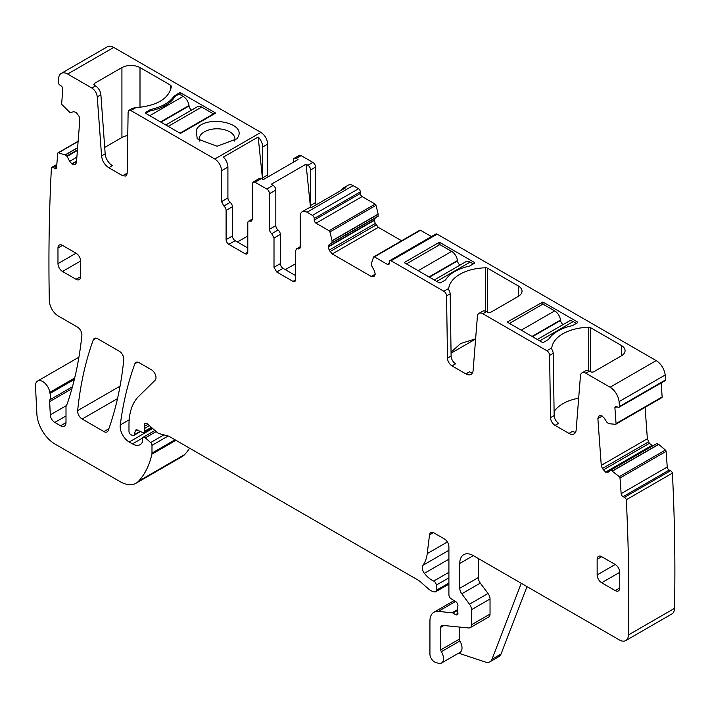 <?xml version="1.0" encoding="UTF-8"?>
<svg xmlns="http://www.w3.org/2000/svg" width="710" height="710" viewBox="0 0 710 710"><rect width="100%" height="100%" fill="white"/><g stroke="black" fill="none" stroke-linecap="round" stroke-linejoin="round"><path stroke-width="1.06" d="M113.724 47.419L67.627 74.035L91.874 88.031L95.486 85.945A7.668 4.429 60 0 1 100.891 94.785L105.178 153.848A10.224 5.902 60 0 0 112.384 165.634L108.763 167.72L122.67 175.743L125.865 176.062L127.188 173.222L128.12 112.038L128.909 110.334L130.826 110.529L214.802 159.004L260.898 132.388L113.724 47.419A12.78 7.384 -120 0 0 107.334 46.789L61.237 73.405A12.78 7.384 -120 0 0 58.655 78.064A1980.083 1143.206 -120 0 0 58.193 82.378A2.556 1.473 -120 0 0 59.809 85.022L61.158 85.945A2.556 1.473 -120 0 1 62.808 89.149L61.672 103.491A1.278 0.737 -120 0 0 62.214 104.858L70.228 112.783L73.565 111.674L76.192 112.384L79.121 116.431L79.848 119.52L76.458 162.377L75.713 163.992M67.627 74.035A12.78 7.384 -120 0 0 61.237 73.405M95.486 85.945L94.581 85.422L94.581 83.336L93.835 84.383L94.581 85.422M130.826 110.529L135.708 107.707C157.043 105.852 168.953 98.734 171.438 86.363L170.693 85.271L140.003 67.548C133.977 64.69 127.951 64.69 121.925 67.548L94.581 83.336M215.254 113.343L180.908 133.178L180.003 133.178L145.656 113.343L145.656 112.304L145.656 113.343L145.656 112.304L151.274 109.367C162.066 106.846 169.646 102.471 174.021 96.24L179.097 92.992A1.278 0.737 180 0 1 180.908 92.992L215.254 112.819L215.254 113.343M237.912 137.225C247.098 121.916 202.811 114.416 196.209 130.161L197.22 138.823L217.065 146.242L236.9 138.823L237.912 137.225M260.898 132.388C265.016 135.237 267.279 139.151 267.679 144.13L267.679 174.926A3.834 2.21 -120 0 0 268.096 176.834M293.443 162.208L293.443 160.052A3.834 2.21 60 0 1 294.233 158.294L299.203 155.428L301.12 155.614L312.87 162.395L307.9 165.27L306.037 164.196L271.238 184.28L273.101 185.363A3.834 2.21 -120 0 1 275.817 190.058L275.817 225.629A3.834 2.21 -120 0 0 278.071 230.022A3.834 2.21 60 0 1 280.335 234.415L280.335 263.641A3.834 2.21 60 0 0 283.041 268.336L295.697 275.64M316.145 204.799L315.586 202.581L315.586 167.099A3.834 2.21 -120 0 0 312.87 162.395M371.223 276.447L375.244 274.131L374.312 276.181L371.223 276.447L332.262 253.958L329.165 250.115L328.242 246.627L329.165 244.577L378.048 216.355L378.155 214.101L376.034 205.323A1.278 0.737 -120 0 0 375.173 204.107L362.135 196.581A2.556 1.473 -120 0 1 360.325 193.448L360.325 191.886A2.556 1.473 -120 0 0 358.523 188.754L353.101 185.621A9.585 5.538 -120 0 0 348.299 185.15L343.329 188.017A9.585 5.538 -120 0 0 341.732 190.031M329.165 250.115L375.262 223.499L374.339 220.375L375.262 217.961L329.165 244.577M375.262 223.499L378.359 227.342L401.603 240.761M431.44 236.59L420.506 230.28A1.278 0.737 -120 0 0 419.867 230.217L373.771 256.834A1.278 0.737 -120 0 0 373.549 257.118L371.419 263.445L371.401 265.38L374.312 270.643L375.244 274.131M612.606 471.014L658.702 444.398L665.403 450.051A1.278 0.737 -120 0 1 666.104 451.374L667.24 467.029L621.144 493.645L620.007 477.99A1.278 0.737 -120 0 0 619.306 476.667L610.919 470.18L608.088 472.212L605.621 472.115L602.382 468.502L601.264 465.37L597.873 418.598L598.601 416.353L599.382 415.732L601.84 415.829L604.148 418.004L607.165 422.663L609.038 423.71L615.508 424.305A1.278 0.737 -120 0 0 615.792 424.243A1.278 0.737 -120 0 0 616.049 423.568L614.913 407.913A2.556 1.473 -120 0 1 615.437 406.555A2.556 1.473 -120 0 1 616.564 406.599L617.913 407.238A2.556 1.473 -120 0 0 619.031 407.283L665.128 380.675A2.556 1.473 -120 0 0 665.634 379.859A1980.092 1143.215 -120 0 0 665.163 375.004A12.78 7.384 -120 0 0 656.191 360.609L437.156 234.158A2.556 1.473 -120 0 0 435.878 234.025L389.781 260.641A2.556 1.473 -120 0 0 389.249 261.812L389.249 263.374L387.447 264.422A2.556 1.473 -120 0 0 388.725 264.546A2.556 1.473 -120 0 0 389.249 263.374M661.605 397.689A1.278 0.737 -120 0 0 661.889 397.627A1.278 0.737 -120 0 0 662.155 396.952L661.134 382.974M645.088 407.336L647.369 438.762L649.41 443.324L652.721 445.88M610.618 470.189L656.715 443.572L658.702 444.398M667.24 467.029A2.556 1.473 -120 0 0 669.193 470.055L623.096 496.672L624.445 497.32A2.556 1.473 -120 0 1 626.3 499.751A1980.083 1143.206 -120 0 1 628.403 634.971A12.78 7.384 -120 0 1 625.759 640.58A12.78 7.384 -120 0 1 619.368 639.941L473.313 555.619A19.179 11.067 -120 0 0 463.728 554.67A19.179 11.067 -120 0 0 459.76 563.447L459.76 588.288A6.39 3.692 -120 0 0 461.775 593.8L469.487 604.174A6.39 3.692 -120 0 1 471.511 609.686L471.511 624.773A6.39 3.692 -120 0 1 470.18 627.693A6.39 3.692 -120 0 1 468.715 627.977L442.445 625.377A3.834 2.21 -120 0 0 441.567 625.554A3.834 2.21 -120 0 0 440.777 627.303L440.777 649.854A2.556 1.473 -120 0 0 441.345 651.709A9.585 5.538 -120 0 1 441.505 663.042A9.585 5.538 -120 0 1 438.114 663.211L435.39 662.306A6.39 3.692 -120 0 1 429.932 654.043L429.932 621.046A19.179 11.067 -120 0 1 433.899 612.269A19.179 11.067 -120 0 1 438.301 611.408L452.11 612.783A3.195 1.846 -120 0 1 452.98 613.085L455.687 614.647A3.195 1.846 -120 0 0 457.284 614.807A3.195 1.846 -120 0 0 457.799 612.322A6.39 3.692 -120 0 1 457.497 610.272L457.497 608.071A6.39 3.692 -120 0 1 457.799 606.367A3.195 1.846 -120 0 0 455.776 601.663L451.081 598.725A3.195 1.846 -120 0 1 448.906 594.873L448.906 546.753A6.39 3.692 -120 0 0 444.389 538.925L433.996 532.926A6.39 3.692 -120 0 0 430.801 532.606A6.39 3.692 -120 0 0 429.514 534.87L427.225 553.614A44.739 25.835 -120 0 1 422.903 565.311A6.39 3.692 -120 0 0 424.394 573.325A20.457 11.813 -120 0 0 433.721 581.073A3.195 1.846 -120 0 1 436.251 585.129L436.251 590.347A3.195 1.846 -120 0 1 435.594 591.812A3.195 1.846 -120 0 1 434.582 591.909L432.993 591.483A12.78 7.384 -120 0 1 428.308 588.776L420.489 581.845A12.78 7.384 -120 0 0 418.154 580.132L169.433 436.543A6.39 3.692 -120 0 0 168.27 436.046L159.297 433.641A6.39 3.692 -120 0 1 156.954 432.292L147.707 424.092A3.834 2.21 -120 0 0 145.088 423.391A3.834 2.21 -120 0 0 144.467 426.328A6.39 3.692 -120 0 1 144.751 428.308L144.751 431.156A3.195 1.846 -120 0 1 144.086 432.621A3.195 1.846 -120 0 1 142.683 432.567L137.323 430.011A3.195 1.846 -120 0 0 135.921 429.958A3.195 1.846 -120 0 0 135.335 430.792L134.296 434.671A3.195 1.846 -120 0 1 133.711 435.505A3.195 1.846 -120 0 1 132.113 435.345L130.782 434.582A2.556 1.473 -120 0 1 128.98 431.449L128.98 424.864A70.308 40.594 -120 0 1 138.725 396.349L155.117 380.232A6.39 3.692 -120 0 0 155.517 375.013A6.39 3.692 -120 0 0 151.487 369.812L139.142 362.686A6.39 3.692 -120 0 0 135.947 362.375A6.39 3.692 -120 0 0 134.873 363.724A447.406 258.307 -120 0 0 120.247 424.962A12.78 7.384 -120 0 0 129.202 442.019L132.442 443.883A15.336 8.857 -120 0 0 140.11 444.646A15.336 8.857 -120 0 0 142.275 442.312A3.195 1.846 -120 0 0 142.488 441.336L142.488 438.727A3.195 1.846 -120 0 1 143.154 437.262A3.195 1.846 -120 0 1 145.337 437.848L150.644 442.552A2.556 1.473 -120 0 1 151.984 445.347L151.984 453.095A6.39 3.692 -120 0 1 151.869 454.196A121.437 70.112 -120 0 1 138.619 481.149A31.959 18.451 -120 0 1 136.054 483.208A31.959 18.451 -120 0 1 120.07 481.628L54.919 444.007A25.569 14.759 -120 0 1 36.876 413.948L35.5 386.213A10.224 5.902 -120 0 1 37.603 381.039A10.224 5.902 -120 0 1 44.819 383.116A10.224 5.902 -120 0 1 49.815 392.364A12.78 7.384 -120 0 0 50.019 393.455A12.78 7.384 -120 0 1 49.913 399.774A6.39 3.692 -120 0 0 49.682 401.603L50.277 414.889A6.39 3.692 -120 0 0 54.794 422.432L60.581 425.778A7.668 4.429 -120 0 0 64.415 426.151A7.668 4.429 -120 0 0 66.003 422.645L66.003 407.309A6.39 3.692 -120 0 1 66.571 405.099A12.78 7.384 -120 0 0 67.255 403.688A465.298 268.646 -120 0 0 81.872 335.431A6.39 3.692 -120 0 0 77.381 327.035L58.353 316.048A12.78 7.384 -120 0 1 49.318 300.641A1979.95 1143.135 -120 0 1 49.318 300.392A1980.083 1143.206 -120 0 1 51.413 167.844A2.556 1.473 -120 0 1 51.839 167.329A2.556 1.473 -120 0 1 53.268 167.551L54.626 168.465A2.556 1.473 -120 0 0 56.054 168.696A2.556 1.473 -120 0 0 56.578 167.702L57.714 153.36A1.278 0.737 -120 0 1 57.98 152.863A1.278 0.737 -120 0 1 58.415 152.836L65.116 154.913L77.621 147.698M625.759 640.58L671.855 613.964A12.78 7.384 -120 0 0 674.5 608.355A1980.083 1143.206 -120 0 0 672.405 473.135A2.556 1.473 -120 0 0 670.551 470.703L669.193 470.055M136.054 483.208L182.15 456.592A31.959 18.451 -120 0 0 184.715 454.533A121.437 70.112 -120 0 0 189.623 448.196M108.763 167.72C104.663 164.951 102.267 161.028 101.565 155.934L105.178 153.848M91.874 88.031C94.945 90.108 96.746 93.054 97.27 96.871L101.565 155.934M75.535 164.116L74.408 164.578L72.1 164.081L69.633 161.339L76.866 157.159M65.116 154.913L67.104 156.395L69.633 161.339M621.144 493.645A2.556 1.473 -120 0 0 623.096 496.672M619.031 407.283A2.556 1.473 -120 0 0 619.528 406.466A1980.092 1143.215 -120 0 0 619.067 401.62A12.78 7.384 -120 0 0 610.094 387.225L585.848 373.229A7.668 4.429 -120 0 0 582.014 372.848A7.668 4.429 -120 0 0 580.443 375.83L576.156 429.94A10.224 5.902 -120 0 1 574.071 433.916A10.224 5.902 -120 0 1 568.958 433.402L555.051 425.379A6.39 3.692 -120 0 1 550.534 417.649L549.602 355.382A3.834 2.21 -120 0 0 546.895 350.74L482.809 313.74A7.668 4.429 -120 0 0 478.975 313.358A7.668 4.429 -120 0 0 477.404 316.332L473.117 370.451A10.224 5.902 -120 0 1 471.023 374.418A10.224 5.902 -120 0 1 465.911 373.913L452.013 365.89A6.39 3.692 -120 0 1 447.495 358.151L446.563 295.884A3.834 2.21 -120 0 0 443.848 291.242L391.059 260.765A2.556 1.473 -120 0 0 389.781 260.641M387.447 264.422L374.41 256.896A1.278 0.737 -120 0 0 373.771 256.834M331.952 242.971L332.058 240.717L329.937 231.939A1.278 0.737 -120 0 0 329.076 230.723L316.039 223.197A2.556 1.473 -120 0 1 314.228 220.065L314.228 218.502A2.556 1.473 -120 0 0 312.418 215.37L306.995 212.237A9.585 5.538 -120 0 0 302.203 211.757A9.585 5.538 -120 0 0 300.215 216.151L300.215 247.027A3.834 2.21 -120 0 1 299.425 248.784A3.834 2.21 -120 0 1 297.96 248.811L296.496 248.837L300.215 246.689M295.697 279.82L294.907 281.577L292.99 281.382L295.697 279.82L295.697 250.595L296.496 248.837M292.99 281.382L276.714 271.992L274.007 267.297L274.007 238.072L280.335 234.415M275.817 225.629L269.489 229.286A3.834 2.21 -120 0 0 271.744 233.679L274.007 238.072M269.489 229.286L269.489 193.715A3.834 2.21 -120 0 0 266.774 189.011L273.101 185.363M252.316 219.026L248.589 221.183A3.834 2.21 -120 0 1 250.053 221.156L251.517 221.129L252.316 219.372L252.316 183.792L253.106 182.044L255.023 182.23L266.774 189.011M248.589 221.183A3.834 2.21 -120 0 0 247.79 222.931L247.79 252.156L245.083 253.727A3.834 2.21 -120 0 0 247 253.914A3.834 2.21 -120 0 0 247.79 252.156M245.083 253.727L228.815 244.329L235.134 240.681L247.79 247.985M226.099 210.409L232.427 206.761A3.834 2.21 -120 0 0 230.164 202.368L223.836 206.015A3.834 2.21 -120 0 1 226.099 210.409L226.099 239.634A3.834 2.21 -120 0 0 228.815 244.329M223.836 206.015L221.582 201.622L221.582 170.746L227.91 167.099A9.585 5.538 60 0 0 223.384 157.096L258.183 137.003A9.585 5.538 60 0 1 262.709 147.005L267.679 144.13M214.802 159.004C218.92 161.845 221.183 165.758 221.582 170.746M82.138 419.024L103.926 431.591A6.39 3.692 -120 0 0 107.121 431.911A6.39 3.692 -120 0 0 108.195 430.553A447.406 258.307 -120 0 0 123.78 359.606A6.39 3.692 -120 0 0 119.289 351.228L97.598 338.705A6.39 3.692 -120 0 0 94.403 338.395A6.39 3.692 -120 0 0 93.338 339.744A447.406 258.307 -120 0 0 77.647 410.637A6.39 3.692 -120 0 0 82.138 419.024L117.514 398.603M57.971 263.641L57.971 247.985A6.39 3.692 -120 0 1 59.303 245.056A6.39 3.692 -120 0 1 62.498 245.376L76.05 253.204L57.971 263.641A6.39 3.692 -120 0 0 62.498 271.469L80.576 261.031A6.39 3.692 -120 0 0 76.05 253.204M80.576 261.031L80.576 276.687L76.05 279.296A6.39 3.692 -120 0 0 79.245 279.616A6.39 3.692 -120 0 0 80.576 276.687M76.05 279.296L62.498 271.469M597.145 574.931A6.39 3.692 -120 0 0 601.672 582.759L615.224 590.587A6.39 3.692 -120 0 0 618.419 590.906A6.39 3.692 -120 0 0 619.741 587.978L619.741 572.322A6.39 3.692 -120 0 0 615.224 564.494L597.145 574.931L597.145 559.276A6.39 3.692 -120 0 1 598.468 556.347A6.39 3.692 -120 0 1 601.672 556.667L615.224 564.494M104.707 147.423L121.925 137.483L121.925 67.548M127.756 135.557A12.78 7.384 0 0 0 121.925 137.483M135.708 107.707L132.53 108.248L128.909 110.334M149.721 115.695L183.162 96.382L179.097 94.039L175.033 96.382A39.627 22.88 0 0 1 149.721 111L145.656 113.343M234.628 141.077A17.892 10.331 0 0 0 234.957 139.124A17.892 10.331 0 0 0 217.801 128.794A17.892 10.331 0 0 0 199.892 136.213A17.892 10.331 0 0 0 199.164 139.124A17.892 10.331 0 0 0 199.182 139.55A17.892 10.331 0 0 0 199.492 141.077M267.679 174.926L262.709 177.793L262.709 147.005M262.709 177.793A3.834 2.21 -120 0 0 263.073 179.568M294.233 158.294A3.834 2.21 60 0 1 296.15 158.481L298.014 159.564L263.215 179.657L261.351 178.574A3.834 2.21 60 0 0 259.434 178.387L253.106 182.044M311.166 207.675A3.834 2.21 60 0 1 310.616 205.456L310.616 169.965A3.834 2.21 -120 0 0 307.9 165.27M302.203 211.757L308.53 208.11A9.585 5.538 -120 0 1 311.078 207.728L345.877 187.635A9.585 5.538 -120 0 0 343.329 188.017M551.705 348.823L551.768 347.918A38.349 22.143 180 0 1 588.75 327.292A2.556 1.473 180 0 1 590.64 327.727L621.33 345.442A12.78 7.384 180 0 1 625.075 350.66A12.78 7.384 180 0 1 621.33 355.879L593.986 371.667A2.556 1.473 180 0 1 590.365 371.667L589.469 371.144A7.668 4.429 -120 0 0 585.635 370.762L582.014 372.848M448.658 289.334L448.729 288.429A38.349 22.143 180 0 1 485.702 267.803A2.556 1.473 180 0 1 487.592 268.229L518.282 285.952A12.78 7.384 180 0 1 522.028 291.171A12.78 7.384 180 0 1 518.282 296.389L490.938 312.169A2.556 1.473 180 0 1 487.326 312.169L486.421 311.654A7.668 4.429 -120 0 0 482.587 311.273L478.975 313.358M474.218 262.336A1.278 0.737 180 0 1 474.591 262.86A1.278 0.737 180 0 1 474.218 263.374L474.218 262.336L439.872 242.5L439.872 244.595L451.64 251.384L418.199 270.696M404.62 262.86L404.62 262.336L404.62 262.86L438.966 282.686A1.278 0.737 180 0 0 440.777 282.686L444.842 280.335A4.473 2.583 180 0 0 445.853 279.438A39.627 22.88 180 0 1 468.591 266.312A4.473 2.583 180 0 0 470.153 265.726L474.218 263.374M439.872 242.5L438.966 242.5L404.62 262.336M507.659 322.349L507.659 321.825L507.659 322.349L542.014 342.176A1.278 0.737 180 0 0 543.816 342.176L547.889 339.833A4.473 2.583 180 0 0 548.901 338.936A39.627 22.88 180 0 1 571.639 325.801A4.473 2.583 180 0 0 573.192 325.215L577.265 322.873L577.265 321.825L542.91 301.998L542.91 304.084L554.688 310.882L521.246 330.185M542.91 301.998L507.659 321.825M577.265 321.825A1.278 0.737 180 0 1 577.638 322.349A1.278 0.737 180 0 1 577.265 322.873M665.634 379.859L619.528 406.466M672.405 473.135L626.3 499.751M527.006 586.62L501.038 654.008A12.78 7.384 -120 0 1 498.935 656.608L489.9 661.827A12.78 7.384 -120 0 1 485.383 662.048L458.607 653.164M127.108 174.048A6.39 3.692 60 0 1 126.282 173.657L122.67 175.743M441.505 663.042L460.027 652.348A9.585 5.538 -120 0 0 459.876 641.006L441.345 651.709M459.308 627.045L459.308 639.16A2.556 1.473 -120 0 0 459.876 641.006M470.18 627.693L488.711 616.999A6.39 3.692 -120 0 0 490.033 614.07L490.033 598.991A6.39 3.692 -120 0 0 488.018 593.48L480.306 583.105L461.775 593.8M478.283 558.495L478.283 577.594A6.39 3.692 -120 0 0 480.306 583.105M568.958 433.402L572.571 431.316A10.224 5.902 -120 0 0 575.544 432.301M578.677 398.203A38.349 22.143 0 0 0 554.093 411.623M551.705 348.876L552.451 350.722A3.834 2.21 -120 0 1 553.214 353.296L554.155 415.554A6.39 3.692 -120 0 0 558.672 423.293L555.051 425.379M465.911 373.913L469.523 371.827A10.224 5.902 -120 0 0 472.505 372.803M451.063 353.198L475.602 339.034M448.658 289.387L449.403 291.224A3.834 2.21 -120 0 1 450.175 293.798L451.107 356.065A6.39 3.692 -120 0 0 455.625 363.804L452.013 365.89M232.427 206.761L232.427 235.986A3.834 2.21 -120 0 0 235.134 240.681M230.164 202.368A3.834 2.21 60 0 1 227.91 197.975L227.91 167.099M237.397 241.986L247.79 235.986M262.531 179.257L258.183 137.003M295.697 263.641L285.305 269.64M310.518 207.666L306.037 164.196M475.62 338.83L460.639 343.525L451.045 352.169M489.9 661.827A12.78 7.384 -120 0 0 492.003 659.226L521.255 583.3M460.036 265.105A3.834 2.21 -120 0 1 457.506 260.978L457.453 260.534A8.307 4.801 -120 0 0 451.64 251.384M473.313 263.898L470.153 262.07A8.307 4.801 -120 0 0 466 261.662L434.271 279.98M406.431 263.898L439.872 244.595M213.444 114.39L213.444 113.866L180.003 133.178M213.444 113.866L201.675 107.068A8.307 4.801 60 0 0 197.522 106.66L165.794 124.978M191.558 110.094A3.834 2.21 60 0 1 189.029 105.968L188.975 105.524A8.307 4.801 60 0 0 183.162 96.382M563.083 324.594A3.834 2.21 -120 0 1 560.554 320.467L560.501 320.024A8.307 4.801 -120 0 0 554.688 310.882M576.36 323.396L573.192 321.568A8.307 4.801 -120 0 0 569.038 321.151L537.319 339.469M509.469 323.396L542.91 304.084M97.27 96.871L100.891 94.785M140.003 107.396L140.003 67.548M170.693 90.028L170.693 85.271M149.721 111L149.721 109.952M151.274 110.68L151.274 109.367M174.021 97.962L174.021 96.24M175.033 96.382L175.033 95.344M179.097 92.992L179.097 94.039M180.908 92.992L180.908 95.078M296.15 158.481L301.12 155.614M255.023 182.23L261.351 178.574M315.586 167.099L310.616 169.965M310.616 205.456L315.586 202.581M353.101 185.621L306.995 212.237M358.523 188.754L312.418 215.37M360.325 191.886L314.228 218.502M360.325 193.448L314.228 220.065M362.135 196.581L316.039 223.197M375.173 204.107L329.076 230.723M376.034 205.323L329.937 231.939M332.058 240.717L378.155 214.101M332.085 240.894L378.181 214.278M332.085 242.678L378.181 216.062M328.242 246.627L374.339 220.011M328.242 246.991L374.339 220.375M330.026 251.597L376.123 224.981M332.262 253.958L378.359 227.342M420.506 230.28L374.41 256.896M437.156 234.158L391.059 260.765M551.768 347.918L546.895 350.74M589.469 371.144L585.848 373.229M656.191 360.609L610.094 387.225M448.729 288.429L443.848 291.242M486.421 311.654L482.809 313.74M665.163 375.004L619.067 401.62M616.901 406.768L614.913 407.913M662.155 396.952L616.049 423.568M598.601 416.353L600.243 415.403M597.873 418.598L602.266 416.06M601.264 465.37L647.369 438.762M602.382 468.502L648.487 441.886M603.314 469.94L649.41 443.324M605.621 472.115L651.727 445.498M605.941 472.265L652.037 445.649M610.671 470.162L656.715 443.572M612.464 470.916L658.569 444.3M665.403 450.051L619.306 476.667M666.104 451.374L620.007 477.99M670.551 470.703L624.445 497.32M674.5 608.355L628.403 634.971M455.492 601.485L438.301 611.408M457.497 609.668L452.11 612.783M457.497 610.467L452.98 613.085M457.95 613.342L455.687 614.647M433.402 532.624L429.514 534.87M447.389 541.97L427.225 553.614M448.906 550.294L422.903 565.311M448.906 559.169L424.394 573.325M448.906 572.304L433.721 581.073M448.906 577.816L436.251 585.129M448.906 583.043L436.251 590.347M147.964 424.314L144.467 426.328M149.428 425.609L144.751 428.308M151.372 427.34L144.751 431.156M136.932 429.87L135.335 430.792M140.092 431.334L134.296 434.671M137.651 362.118L134.873 363.724M129.176 419.805L120.247 424.962M152.659 428.476L129.202 442.019M142.586 438.026L132.442 443.883M156.173 431.591L145.337 437.848M163.93 434.884L150.644 442.552M168.146 436.011L151.984 445.347M175.042 439.783L151.984 453.095M175.938 440.298L151.869 454.196M184.715 454.533L138.619 481.149M74.701 377.995L49.815 392.364M74.364 379.406L50.019 393.455M56.756 165.545L53.268 167.551M56.614 167.32L54.626 168.465M78.109 141.468L58.415 152.836M65.258 154.984L77.603 147.857M66.793 156.031L77.443 149.89M67.104 156.395L77.399 150.449M71.781 163.868L76.556 161.117M72.1 164.081L76.52 161.525M74.408 164.578L76.05 163.62M96.116 338.137L93.338 339.744M120.052 386.151L77.647 410.637M108.834 428.76L103.926 431.591M66.003 422.645L60.581 425.778M54.794 422.432L66.003 415.962M66.287 405.65L50.277 414.889M49.682 401.603L71.905 388.769M72.464 386.755L49.913 399.774M459.308 639.16L440.777 649.854M443.865 625.519L440.777 627.303M490.033 614.07L471.511 624.773M490.033 598.991L471.511 609.686M488.018 593.48L469.487 604.174M478.283 577.594L459.76 588.288M473.313 555.619L459.76 563.447M554.155 415.554L550.534 417.649M553.214 353.296L549.602 355.382M451.107 356.065L447.495 358.151M450.175 293.798L446.563 295.884M300.179 247.533L297.96 248.811M276.714 271.992L283.041 268.336M274.007 267.297L280.335 263.641M271.744 233.679L278.071 230.022M269.489 193.715L275.817 190.058M250.053 221.156L252.272 219.869M232.427 235.986L226.099 239.634M221.582 201.622L227.91 197.975M62.498 245.376L57.971 247.985M619.741 572.322L601.672 582.759M601.672 556.667L597.145 559.276M619.741 587.978L615.224 590.587M588.75 327.292L588.75 370.78M590.64 327.727L590.64 371.8M621.33 345.442L621.33 355.879M485.702 267.803L485.702 311.291M487.592 268.229L487.592 312.311M518.282 285.952L518.282 296.389M438.966 242.5L438.966 245.11M542.014 301.998L542.014 304.608M501.038 654.008L492.003 659.226M457.453 260.534L429.026 276.944M457.506 260.978L429.435 277.184M470.153 262.07L436.703 281.382M168.226 126.38L201.675 107.068M160.957 122.182L189.029 105.968M160.549 121.942L188.975 105.524M560.501 320.024L532.065 336.433M560.554 320.467L532.473 336.673M573.192 321.568L539.751 340.871M661.889 397.627L615.792 424.243M656.741 443.555L610.644 470.171M454.089 600.607L433.899 612.269M448.906 584.126L435.594 591.812M152.109 427.988L144.086 432.621M140.553 431.556L133.711 435.505M154.913 430.473L143.154 437.262M78.925 357.183L37.603 381.039M56.836 164.436L51.839 167.329M78.127 141.228L57.98 152.863"/></g></svg>
